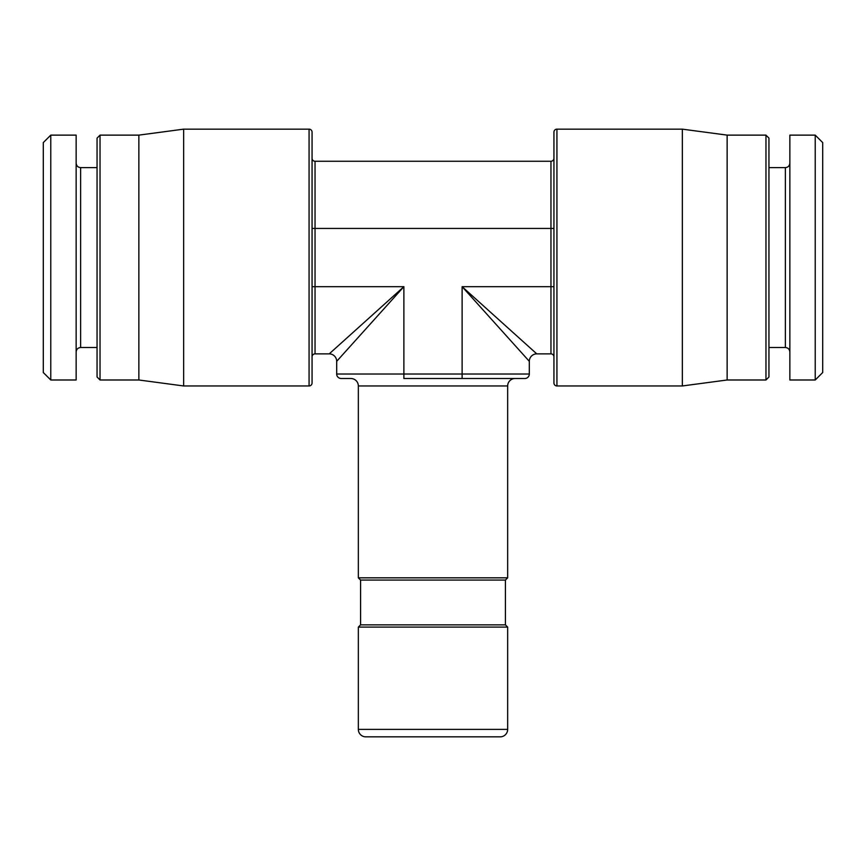 <?xml version="1.0" encoding="UTF-8"?>
<svg xmlns="http://www.w3.org/2000/svg" width="866" height="866" viewBox="0 0 866 866"><rect width="100%" height="100%" fill="white"/><g stroke="black" fill="none" stroke-linecap="round" stroke-linejoin="round"><path stroke-width="1.3" d="M312.063 356.857A2.988 2.988 0 0 1 315.04 353.869L329.232 353.869L403.881 286.678L336.69 361.328L336.69 374.025L529.31 374.025L529.31 361.328L462.119 286.678L536.768 353.869A7.469 7.469 -45 0 0 529.31 361.328L525.077 356.64M531.637 349.247L536.704 353.804M553.937 158.272A2.988 2.988 0 0 1 550.96 161.26L550.96 353.869L536.768 353.869M682.343 129.153L682.343 385.965L556.925 385.965A2.988 2.988 0 0 1 553.937 382.978L553.937 132.141A2.988 2.988 0 0 1 556.925 129.153L682.343 129.153L727.137 135.128L727.137 379.99L765.966 379.99L765.966 135.128L727.137 135.128M682.343 385.965L727.137 379.99M765.966 379.99L768.943 377.013L768.943 138.116L765.966 135.128M789.857 257.559L789.857 135.128L815.231 135.128L815.231 379.99L789.857 379.99L789.857 257.559M815.231 135.128L822.7 142.587L822.7 372.532L815.231 379.99M505.419 624.862L360.581 624.862L358.34 627.103L358.34 729.378A7.469 7.469 0 0 0 365.809 736.847L500.191 736.847A7.469 7.469 0 0 0 507.66 729.378L507.66 627.103L505.419 624.862L505.419 580.068L507.66 577.828L507.66 385.965L358.34 385.965L358.34 577.828L507.66 577.828M358.34 627.103L507.66 627.103M360.581 624.862L360.581 580.068L358.34 577.828M360.581 580.068L505.419 580.068M336.69 374.025A4.482 4.482 0 0 0 341.172 378.507L350.882 378.507A7.469 7.469 -90 0 1 358.34 385.965M515.118 378.507A7.469 7.469 90 0 0 507.66 385.965M315.04 353.869L315.04 286.678L403.881 286.678L403.881 378.507L524.828 378.507A4.482 4.482 0 0 0 529.31 374.025A4.482 4.482 0 0 1 524.828 378.507M550.96 161.26L315.04 161.26A2.988 2.988 0 0 1 312.063 158.272M369.62 324.75L368.764 325.692M341.312 356.197L336.755 361.263M333.919 349.637L329.232 353.869A7.469 7.469 45 0 1 336.69 361.328M183.657 385.965L183.657 129.153L309.075 129.153A2.988 2.988 0 0 1 312.063 132.141L312.063 382.978A2.988 2.988 0 0 1 309.075 385.965L183.657 385.965L138.863 379.99L138.863 135.128L100.034 135.128L100.034 379.99L138.863 379.99M183.657 129.153L138.863 135.128M100.034 135.128L97.057 138.116L97.057 377.013L100.034 379.99M76.143 135.128L76.143 379.99L50.769 379.99L50.769 135.128L76.143 135.128M50.769 379.99L43.3 372.532L43.3 142.587L50.769 135.128M550.96 353.869A2.988 2.988 0 0 1 553.937 356.857A2.988 2.988 0 0 0 550.96 353.869M556.925 385.965L556.925 129.153M768.943 167.603L785.375 167.603L785.375 347.515C788.071 347.764 789.565 349.258 789.857 351.997M358.34 729.378L507.66 729.378M553.937 286.678L462.119 286.678L462.119 378.507M312.063 286.678L315.04 286.678L315.04 161.26M553.937 228.44L312.063 228.44M309.075 129.153L309.075 385.965M97.057 347.515L80.625 347.515L80.625 167.603C77.929 167.365 76.435 165.871 76.143 163.122M768.943 347.515L785.375 347.515M785.375 167.603C788.071 167.365 789.565 165.871 789.857 163.122M97.057 167.603L80.625 167.603M80.625 347.515C77.929 347.764 76.435 349.258 76.143 351.997"/></g></svg>
